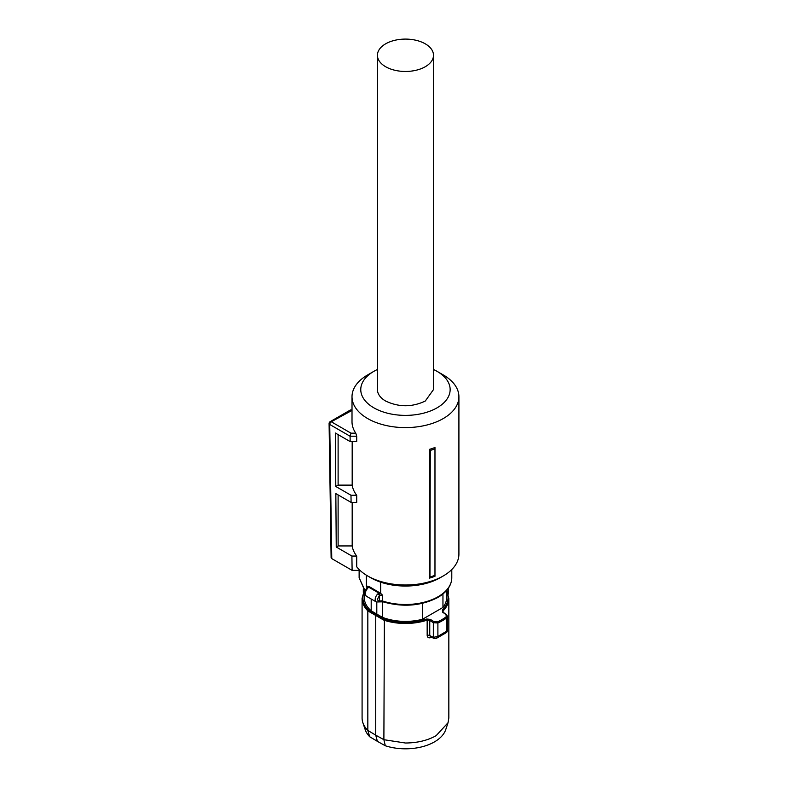 <?xml version="1.0" encoding="UTF-8"?>
<svg xmlns="http://www.w3.org/2000/svg" width="788" height="788" viewBox="0 0 788 788"><rect width="100%" height="100%" fill="white"/><g stroke="black" fill="none" stroke-linecap="round" stroke-linejoin="round"><path stroke-width="1.18" d="M380.643 582.155L380.643 593.334L369.06 586.499L366.341 586.351L366.341 575.161M380.643 593.334L382.692 595.324A2.63 1.517 0 0 0 379.934 595.383L379.54 595.649C377.078 598.929 377.078 600.781 379.54 601.214L379.934 601.116A1.753 0.798 68.7 0 1 379.589 601.904L376.27 601.933A5.26 3.034 -60 0 1 375.177 599.52A5.26 3.034 -60 0 1 378.013 593.719L378.949 593.118A1.753 0.798 68.7 0 1 379.934 595.383M366.893 588.173L366.893 586.843A2.63 1.517 0 0 1 367.326 587.69L367.346 587.602A1.753 1.32 35.8 0 1 368.745 587.227L366.558 589.109M376.802 602.17L376.802 614.118L371.197 610.818L371.197 599.008M422.486 603.332L422.486 619.279A41.183 23.778 0 0 1 405.456 621.397A41.183 23.778 180 0 1 382.604 617.408L376.802 614.118M382.604 617.408L382.604 601.717M378.013 593.719L379.54 595.649L379.54 601.214L378.013 602.062M443.309 612.631L446.067 614.689L446.215 616.817A51.772 29.895 180 0 1 442.068 619.516A51.772 29.895 180 0 1 437.399 621.909L433.981 621.673L430.396 619.407L426.761 619.004A42.572 24.576 180 0 1 405.456 622.303A42.572 24.576 180 0 1 384.377 619.082L368.469 609.892L367.829 610.887A43.37 25.039 180 0 1 362.086 598.437L364.273 590.429L364.273 597.629A41.183 23.778 0 0 0 371.197 610.818M422.486 619.279L442.954 607.45A41.183 23.778 0 0 0 446.638 597.629L446.638 590.419L448.835 598.437A43.37 25.039 180 0 1 443.014 610.966L442.314 610.03L442.728 612.286M442.954 593.975L442.954 607.45M376.28 614.473L375.718 615.517L375.718 735.145L383.884 739.705L384.377 619.082M426.761 619.004L427.165 620.117L429.755 620.452L430.396 619.407M433.981 621.673L433.341 622.717L429.755 620.452L429.755 635.581A2.187 1.261 0 0 0 427.165 635.404C427.401 637.512 428.603 638.241 430.77 637.61L430.898 636.931M437.399 621.909L437.892 622.983L433.341 622.717L433.341 637.354L437.892 636.409L447.594 630.627L447.584 616.502L446.835 617.822A52.579 30.358 180 0 1 442.639 620.56A52.579 30.358 180 0 1 437.892 622.983L437.892 636.409L436.365 638.369L446.717 632.4L447.594 630.627M446.067 614.689L446.648 615.034L446.067 614.689M447.574 616.521L446.52 614.67L443.181 612.256L443.014 610.966L443.014 612.128M362.086 598.437L362.086 717.976A43.37 25.039 0 0 0 362.874 722.724A43.37 25.039 0 0 0 367.829 730.437L367.829 610.897L383.884 620.166A43.37 25.039 180 0 0 405.456 623.475A43.37 25.039 180 0 0 427.165 620.117L427.165 635.404M367.829 730.437L375.718 735.145L377.383 741.341L369.72 736.77L367.829 730.437M377.383 741.341L385.302 745.763L383.884 739.705L405.456 743.015C417.364 742.917 427.589 740.474 436.128 735.687L448.047 722.724L448.835 717.976L448.835 598.437M362.874 722.724L365.179 729.619A41.025 23.689 0 0 0 369.72 736.77M385.302 745.763A41.025 23.689 0 0 0 434.474 741.882A41.025 23.689 0 0 0 445.742 729.619L448.047 722.724M433.715 638.329L433.203 637.305L429.755 635.581L430.465 636.704L433.902 638.398M436.424 638.349L433.725 638.339M435.055 638.359L433.203 637.305M446.215 616.817A0.877 0.561 53.6 0 1 446.835 617.822L446.717 632.4M434.976 447.505L434.976 448.884A55.455 32.013 180 0 1 430.287 450.401L429.293 449.406A53.446 30.86 180 0 0 434.976 447.505M434.976 575.339L434.976 576.284A53.446 30.86 0 0 1 429.293 578.175L429.952 576.983A54.776 31.628 -0 0 0 434.976 575.339L434.976 448.884M352.187 502.399L352.187 545.936A53.446 30.86 0 0 0 356.708 556.052L356.708 566.789A53.446 30.86 0 0 0 367.661 575.959A53.446 30.86 0 0 0 443.26 575.959A53.446 30.86 0 0 0 458.911 554.141L458.911 396.738A53.446 30.86 0 0 0 443.26 374.921A53.446 30.86 0 0 0 443.25 374.921L437.074 371.345M433.499 369.493A44.689 25.797 180 0 1 437.054 371.345L437.054 371.345A44.689 25.797 180 0 1 437.054 407.829A44.689 25.797 180 0 1 373.857 407.829A44.689 25.797 180 0 1 373.857 371.345L367.661 374.921A53.446 30.86 0 0 0 352.009 396.738A53.446 30.86 0 0 0 367.661 418.556A53.446 30.86 0 0 0 425.914 425.254A53.446 30.86 0 0 0 458.911 396.738M429.293 578.175L429.293 449.406M429.952 576.983L430.287 450.401M352.009 396.738L352.009 421.777A53.446 30.86 0 0 0 355.782 433.164L356.708 436.217L350.089 436.217L350.995 433.164L355.782 433.164M352.009 410.4L331.285 421.777A2.187 1.261 120 0 0 329.729 424.466A2.187 1.261 120 0 0 329.729 424.476L350.089 436.227L350.168 441.585L356.708 441.585L356.708 436.217M352.187 545.936L338.111 545.936L336.24 547.02L335.836 493.593L351.093 502.399L356.708 502.399L356.708 495.238A53.446 30.86 0 0 1 352.187 485.122L352.187 441.585M370.764 577.752L370.764 577.752A49.073 28.329 0 0 0 370.764 577.752L367.661 575.959L370.764 577.752A49.073 28.329 0 0 0 440.157 577.752L443.26 575.959M350.168 441.585L335.383 433.045L335.786 486.472L350.985 495.238L356.708 495.238M352.187 485.122L338.111 485.122L335.786 486.472M338.111 434.621L338.111 485.122M351.093 502.399L350.985 495.238M338.111 545.936L338.111 494.903M356.708 556.052L351.901 556.052L336.24 547.02M350.995 433.164L331.285 421.777A2.187 1.261 -120 0 0 330.182 421.669A2.187 2.187 0 0 0 329.089 423.599L329.729 424.476L331.758 558.613L352.118 570.364L351.901 556.052M352.118 570.364L359.988 570.364M373.857 371.345A44.689 25.797 180 0 1 377.422 369.493M331.758 558.613L331.118 557.727M377.422 55.278L377.422 389.587A28.043 16.193 180 0 0 385.627 401.033C398.846 407.307 412.065 407.307 425.284 401.033L433.499 389.587L433.499 55.278A28.043 16.193 180 0 1 425.284 66.724A28.043 16.193 180 0 1 394.729 70.23A28.043 16.193 180 0 1 377.422 55.278A28.043 16.193 180 0 1 385.627 43.832A28.043 16.193 180 0 1 416.192 40.326A28.043 16.193 180 0 1 433.499 55.278M451.79 577.752C451.583 585.504 446.934 592.074 437.862 597.462C421.216 606.011 402.934 607.469 383.017 601.835A1.753 0.699 -72 0 1 382.692 601.047A46.334 26.753 0 0 0 438.217 596.664A46.334 26.753 0 0 0 451.79 577.752L451.79 569.527M365.041 591.276L359.131 577.752L365.159 590.941M366.341 586.351A46.334 26.753 0 0 0 366.893 586.843A1.753 1.192 130.9 0 1 367.07 586.095M379.934 601.116A2.63 1.517 0 0 1 382.692 601.047L382.692 595.324M380.003 592.812A4.383 2.531 0 0 0 378.949 593.118L368.745 587.227A4.383 2.531 180 0 0 369.06 586.499M376.27 601.933L366.351 596.211A5.26 3.034 -60 0 1 365.268 593.797A5.26 3.034 -60 0 1 367.208 588.902M368.469 609.892A42.572 24.576 180 0 1 364.273 591.492M446.638 591.492A42.572 24.576 180 0 1 442.314 610.03M431.578 637.265L430.77 637.61M447.978 593.403L447.978 588.744M359.131 577.752L359.131 570.364M367.346 587.602L366.45 588.705C364.253 590.97 364.214 593.472 366.351 596.211M383.017 601.835L379.589 601.904M363.327 589.266L363.327 592.359M448.234 594.221L448.234 588.38M437.054 371.345L443.26 374.921M350.473 409.996L352.009 409.996M350.355 410.026L330.182 421.669M329.089 423.599L331.118 557.737"/></g></svg>
